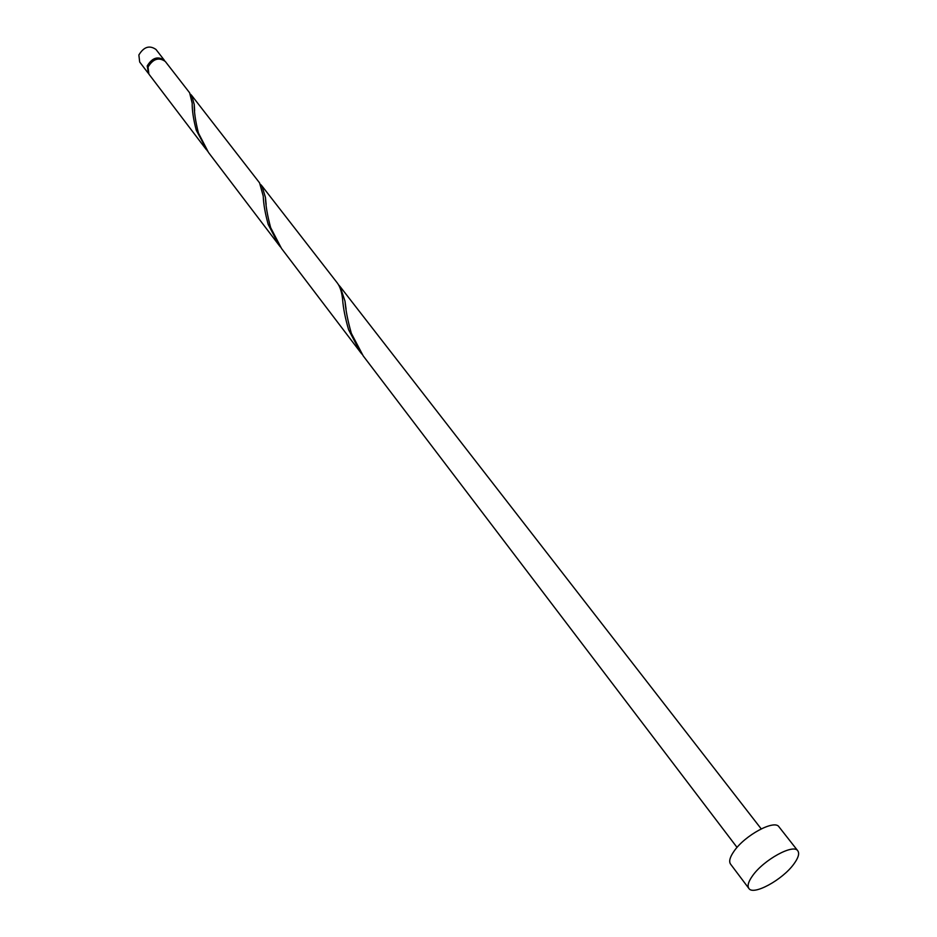 <?xml version="1.0" encoding="UTF-8"?>
<svg xmlns="http://www.w3.org/2000/svg" width="937" height="937" viewBox="0 0 937 937"><rect width="100%" height="100%" fill="white"/><g stroke="black" fill="none" stroke-linecap="round" stroke-linejoin="round"><path stroke-width="1.41" d="M148.023 72.969L139.683 62.006L138.863 54.99C143.806 46.815 149.51 44.976 155.987 49.474L164.432 60.355C157.955 55.869 152.216 57.731 147.214 65.941L148.468 73.496M160.297 58.879C154.792 58.235 150.728 60.612 148.128 66.012L147.659 68.588M748.874 888.452L730.52 864.066C728.728 861.408 729.9 857.109 734.046 851.194C744.915 835.242 774.594 819.266 778.975 826.832L797.82 850.843C799.636 853.537 798.324 857.917 793.873 863.996C782.606 879.784 753.231 895.866 748.874 888.452C747.14 885.852 748.382 881.6 752.622 875.697C763.737 859.768 793.592 843.452 797.82 850.843M261.891 185.866L337.496 283.22C340.213 286.956 341.923 292.485 342.637 299.805C343.305 308.46 345.308 318.451 348.623 329.777L360.487 352.312L281.545 248.516L270.641 227.621C267.408 215.58 265.675 205.484 265.429 197.344L261.891 185.866L260.591 184.448M737.056 847.423L363.228 355.919L351.34 333.338C347.814 320.934 345.694 310.217 345.003 301.164L340.119 286.593L338.69 284.989M360.487 352.312L361.881 354.092M206.292 149.58L148.866 74.07L148.058 67.042C153.059 58.832 158.81 56.97 165.287 61.455L189.614 92.786L192.19 103.187C192.073 110.379 193.432 119.374 196.243 130.161L207.417 151.009M191.722 95.492L259.549 182.844L263.238 196.056C263.496 203.961 265.159 213.413 268.205 224.435L279.097 245.307L208.494 152.473L198.433 133.019C195.47 121.306 194.076 111.796 194.24 104.475L191.722 95.492L190.527 94.25M279.097 245.307L280.339 246.888M340.119 286.593L761.207 828.858M345.003 301.164L346.081 309.163M265.429 197.344L266.143 204.395M194.24 104.475L194.638 110.753"/></g></svg>
